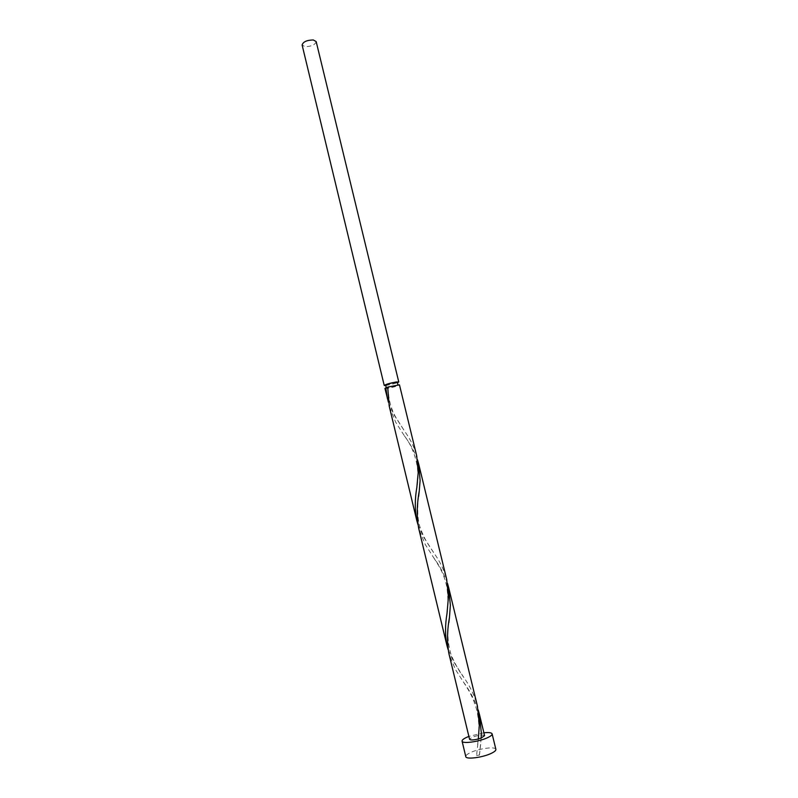 <?xml version="1.0" encoding="UTF-8"?>
<svg xmlns="http://www.w3.org/2000/svg" width="798" height="798" viewBox="0 0 798 798"><rect width="100%" height="100%" fill="white"/><g stroke="black" fill="none" stroke-linecap="round" stroke-linejoin="round"><path stroke-width="0.6" stroke-dasharray="3.99 2.99" d="M316.178 41.606C315.17 44.828 311.449 46.503 305.016 46.643L302.113 45.007M385.793 385.574L397.424 382.761M385.683 385.125L387.748 385.105C392.875 384.157 396.057 383.23 397.314 382.312M387.688 387.08L386.382 388.018L388.446 387.988C393.564 387.03 396.756 386.102 398.022 385.205L387.678 387.299M495.887 749.352C495.638 746.24 478.7 748.484 470.261 752.684C467.119 754.21 465.633 755.526 465.793 756.624M384.935 388.367L387.509 388.327C393.913 387.13 397.893 385.973 399.469 384.855M388.417 402.222L393.843 414.561L405.035 431.858C410.521 439.459 414.411 447.459 416.706 455.877M417.504 459.808C414.481 451.568 410.152 443.638 404.496 436.007L395.698 422.252L389.215 406.122M417.933 524.515L423.289 536.525L434.102 553.273C439.947 561.413 444.147 570.151 446.7 579.478M447.528 583.488C444.227 574.311 439.578 565.652 433.573 557.513L425.194 544.386L418.731 528.505M448.137 649.672L453.424 661.323L463.847 677.502C470.052 686.19 474.571 695.676 477.394 705.971M478.251 710.08C474.65 699.886 469.673 690.47 463.319 681.831L455.369 669.372L448.945 653.761M484.595 735.666C482.401 734.499 478.142 735.088 471.798 737.422L469.573 739.297M483.897 732.783L468.875 736.414M476.576 755.536L479.488 754.978L476.576 755.536L478.371 738.978M481.204 738.08L479.379 755.187M479.488 754.978L480.655 744.305M463.319 681.831C467.618 688.604 473.224 696.385 477.124 711.427C478.64 720.105 479.179 727.118 478.73 732.444L477.643 745.003M448.835 622.719C447.06 632.335 447.778 642.929 450.98 654.49C454.77 663.507 459.059 671.178 463.847 677.502M433.573 557.513C438.122 564.954 443.329 571.328 446.79 586.61C448.187 597.074 448.257 606.071 447 613.582M418.611 496.416C417.953 501.134 416.476 517.693 420.187 527.598C424.646 539.997 428.117 544.136 434.102 553.273M404.496 436.007C414.112 448.087 420.736 469.194 416.835 487.468M388.097 387.1C388.317 398.81 390.93 408.965 395.948 417.563L405.035 431.858"/><path stroke-width="1.2" d="M384.237 385.474L302.113 45.007C303.12 41.775 306.861 40.1 313.325 39.97L316.178 41.606L398.771 381.963L396.237 381.983C389.803 383.17 385.803 384.337 384.237 385.474L385.793 385.574M397.913 384.766L397.314 382.312L395.289 382.332C390.142 383.279 386.94 384.217 385.683 385.125L386.302 387.678M468.875 736.414L466.571 737.382C463.429 738.858 461.922 740.115 462.072 741.152C462.112 744.095 479.379 741.721 487.817 737.561C490.85 736.105 492.286 734.878 492.117 733.881C491.598 732.654 488.855 732.285 483.897 732.783M462.072 741.152L465.793 756.624C465.872 759.756 483.199 757.482 491.618 753.192C494.64 751.696 496.067 750.409 495.887 749.352L492.117 733.881M387.678 387.299L384.935 388.367L388.417 402.222M385.813 387.768L387.349 398.401M416.825 520.615L389.215 406.122L387.688 387.08L399.469 384.855L416.706 455.877L418.202 472.606L416.835 487.468C414.79 499.059 414.79 510.112 416.825 520.615L417.933 524.515M418.601 463.678L446.7 579.478L448.416 597.223L447 613.582C445.055 625.063 445.055 635.757 446.99 645.682L418.731 528.505C416.646 516.675 416.815 504.216 419.239 491.149L420.107 480.466L418.601 463.678L417.504 459.808M446.99 645.682L448.137 649.672M448.636 587.458L477.394 705.971L479.339 724.784L478.331 738.958C473.334 740.155 470.421 740.275 469.573 739.297L448.945 653.761C446.95 642.54 447.119 630.4 449.464 617.343L450.361 605.253L448.636 587.458L447.528 583.488M479.379 714.15L484.595 735.666L481.144 738.06L481.334 733.013L479.379 714.15L478.251 710.08M481.144 738.06L478.331 738.958M397.424 382.761L398.771 381.963M449.464 617.343L448.835 622.719M419.239 491.149L418.611 496.416"/></g></svg>
